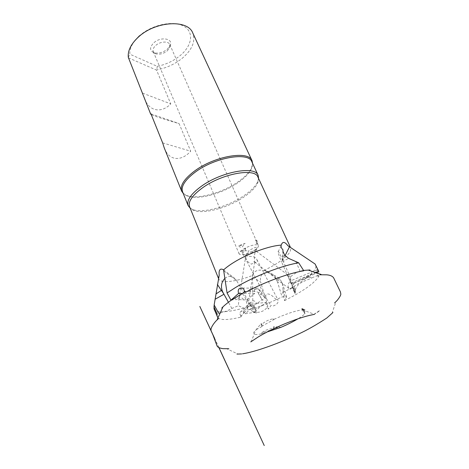 <?xml version="1.0" encoding="UTF-8"?>
<svg xmlns="http://www.w3.org/2000/svg" width="469" height="469" viewBox="0 0 469 469"><rect width="100%" height="100%" fill="white"/><g stroke="black" fill="none" stroke-linecap="round" stroke-linejoin="round"><path stroke-width="0.35" stroke-dasharray="2.35 1.76" d="M233.609 298.647C237.818 298.196 244.115 296.795 242.93 299.908C238.809 299.339 234.963 299.41 231.399 300.125L231.387 300.125M303.789 270.783L302.441 270.595L300.084 271.1L295.23 273.392C292.087 275.197 290.493 276.634 290.446 277.695L290.921 280.556C287.474 283.915 287.163 286.811 289.989 289.25L292.545 287.556L292.873 286.835L294.133 290.575L294.509 287.462C295.687 291.102 295.974 292.797 295.37 292.545L292.48 285.943L292.814 288.066L295.247 293.617L295.37 292.545M245.17 291.689L245.498 291.624L245.428 292.351M245.287 291.689L248.599 291.542L249.121 291.237L249.127 290.071L250.053 289.426L249.074 290.094L248.599 291.542M250.053 289.426L257.727 289.473C258.794 289.461 259.609 290.229 260.172 291.759L258.272 293.283L262.693 300.342L264.657 297.516C258.226 290.293 253.366 291.056 249.121 291.237M262.693 300.342L261.925 299.533C258.396 303.332 254.233 304.973 249.432 304.445L251.595 306.732L247.005 305.911L247.62 308.702L245.985 309.077L238.352 305.735L239.02 298.343C239.589 296.15 240.31 294.808 241.183 294.315C243.241 292.398 246.583 298.988 247.005 305.911M220.131 312.999C223.942 312.137 227.852 310.619 231.856 308.455L238.352 305.735M217.141 316.81L217.241 314.242L218.642 313.216M217.927 317.906C219.492 319.225 222.535 319.741 227.049 319.459C230.918 319.201 235.52 318.416 240.861 317.097L240.48 316.1L241.037 316.053L243.751 313.398L243.253 313.532L244.097 310.46L243.517 311.539L243.751 313.398M260.999 333.963L262.183 333.482L261.931 332.597C266.744 331.536 272.395 329.678 278.891 327.034L273.749 326.571L273.509 328.546C269.147 328.705 265.29 330.053 261.931 332.597L260.999 333.963L258.003 334.438C252.949 334.884 252.234 333.412 255.851 330.024L261.186 323.475L261.145 324.923C264.633 321.623 268.655 319.594 273.21 318.826L274.377 319.155C286.242 313.814 295.605 310.707 302.47 309.851L303.291 309.792L302.007 308.579L304.135 309.429C303.613 309.358 303.636 310.466 304.211 312.747L305.096 313.632C303.572 315.121 301.215 316.833 298.032 318.768M278.891 327.034L280.831 327.38M302.886 309.329C305.753 309.44 306.193 310.584 304.211 312.747L304.592 313.62L304.721 310.765L304.135 309.429M238.709 245.75C239.612 247.192 240.796 247.579 242.268 246.923L245.111 243.393L241.564 245.252L238.709 245.75L245.111 243.393M245.563 248.353C245.621 251.296 244.32 252.504 241.652 251.964L240.902 251.384C242.532 251.472 244.085 250.464 245.563 248.353C243.534 250.059 241.67 250.909 239.97 250.892M253.934 261.638L255.089 262.277C257.205 262.552 257.792 261.632 256.848 259.521C255.945 257.733 254.356 256.742 252.088 256.555L247.034 256.097L245.275 254.913L252.492 252.41L255.036 250.804L256.262 251.372C254.063 251.478 254.304 259.738 254.667 261.989L253.934 261.638L252.961 263.279L251.495 264.147C247.333 262.23 245.457 259.334 245.873 255.453L249.039 250.575L244.519 250.874C242.889 252.017 242.373 253.055 242.971 253.981L245.387 255.025M218.49 278.129L218.677 278.862C220.453 283.733 236.124 281.834 252.932 275.332C253.401 270.226 259.973 269.405 264 270.572L265.137 270.783C267.899 271.34 270.179 272.647 271.991 274.705C275.033 275.485 277.695 276.956 279.975 279.114L282.49 283.493L283.059 290.188L282.748 292.55L284.536 300.606L286.665 296.912C286.424 296.179 284.906 296.215 282.098 297.018L276.229 299.556L278 299.896C278.615 302.528 277.097 304.533 273.45 305.905L270.941 305.454L268.608 309.071L267.26 307.218C264.61 310.765 260.916 312.465 256.18 312.319L254.321 305.747L256.18 312.319M276.229 299.556L273.163 296.719C268.843 292.58 263.132 292.662 267.113 299.838L270.941 305.454M290.921 280.556L287.778 274.881C286.254 272.466 289.906 280.966 292.873 286.835M164.226 147.829C169.063 161.201 181.444 161.565 190.707 151.206L179.076 123.582C165.938 119.882 153.539 115.925 151.241 114.536M183.221 193.41L186.967 195.585C197.754 199.647 222.113 192.958 237.724 182.06C244.765 177.206 249.397 172.387 251.624 167.603L252.603 163.388M144.27 98.197C149.23 111.827 161.606 113.31 170.78 103.883L156.564 70.115L156.869 69.84C166.448 68.052 174.966 64.142 182.423 58.121C192.272 49.573 195.72 41.19 192.753 32.965M255.036 250.804L256.742 248.271C257.475 245.932 252.498 248.547 249.039 250.575M254.21 250.34C257.34 248.353 258.741 246.764 258.419 245.58C257.844 243.481 248.898 245.604 243.259 249.232C240.192 251.208 238.827 252.773 239.155 253.917C239.952 255.083 242.491 255.025 246.764 253.735L254.21 250.34M255.482 239.87L257.375 243.206L257.411 243.821L256.267 243.376L257.616 242.473C257.985 241.547 257.276 240.679 255.482 239.87L256.52 241.265L256.267 243.376M167.181 50.898L169.543 47.985L169.79 44.514C168.482 40.897 160.24 41.366 155.808 45.387C153.398 47.586 152.548 49.679 153.257 51.672L155.954 53.865C159.718 54.721 163.458 53.73 167.181 50.898M167.257 49.292L170.03 45.862C174.017 38.734 161.131 36.054 153.861 42.761C149.464 47.34 149.535 50.675 154.072 52.768C158.504 53.777 162.895 52.616 167.257 49.292M182.57 191.798C183.397 193.773 185.138 195.233 187.799 196.177C198.399 200.163 222.406 193.562 237.795 182.84C244.73 178.056 249.291 173.319 251.484 168.617C252.615 166.032 252.744 163.763 251.871 161.805M190.179 208.195L192.988 209.643C203.376 213.501 227.846 206.653 243.616 195.901C250.827 191.035 255.535 186.275 257.745 181.62L258.618 178.583M189.57 206.677C190.303 208.429 191.868 209.725 194.272 210.563C204.378 214.31 228.315 207.609 243.733 197.103C250.78 192.36 255.382 187.717 257.54 183.186C258.577 180.858 258.706 178.83 257.932 177.094M264 270.572L274.084 265.196C286.137 257.862 291.648 252.041 290.622 247.726L290.311 247.21M134.937 40.539C131.261 45.294 129.573 49.843 129.878 54.187L157.209 66.334C165.833 64.593 173.477 61.011 180.155 55.588C192.044 45.821 194.418 32.091 183.801 26.229C173.383 20.196 151.868 24.652 139.504 35.755M157.209 66.334L156.869 69.84M244.097 310.46L249.52 305.454L250.411 305.184L252.117 306.005L251.079 304.569L251.015 302.171C252.762 300.078 254.573 300.377 256.449 303.062L256.602 303.484L245.328 313.743L245.193 313.333C243.37 310.73 241.652 310.414 240.022 312.383L240.11 314.681L241.037 316.053M307.582 277.578L309.505 277.273L311.651 278.076C310.361 277.202 309.001 277.038 307.582 277.578L294.755 282.971L293.213 284.12L292.357 286.207L290.405 280.972L291.788 283.651L318.603 272.383L317.05 269.781C316.499 269.827 316.745 271.164 317.8 273.785L318.562 275.139L311.68 277.918M258.272 293.283L261.925 299.533M260.172 291.759C260.195 290.1 259.568 288.916 258.296 288.206C254.966 287.907 253.793 289.643 254.767 293.412L242.186 293.459M242.93 299.908L246.794 299.832L254.767 293.412M246.794 299.832L249.432 304.445M284.536 300.606C303.015 291.343 314.464 283.235 318.891 276.27L318.562 275.139M282.748 292.55C303.273 282.238 318.316 270.138 315.643 264.809M317.959 271.692L318.856 271.574L318.603 272.383M291.788 283.651L292.322 282.467L316.112 272.7M213.999 308.795C215.939 314.025 232.859 312.043 252.82 305.184L252.609 277.173L252.932 275.332M245.328 313.743L254.72 312.301L252.82 305.184M256.602 303.484L265.847 302.405L262.992 304.944C259.486 306.251 257.153 307.623 255.986 309.053C255.189 310.132 251.577 312.448 255.019 312.037L254.72 312.301M285.052 255.681L281.752 262.271L294.133 290.575M284.706 255.259L282.655 256.795L282.432 259.416C280.48 255.03 279.096 252.386 278.281 251.49C277.578 251.542 278.738 255.136 281.752 262.271M282.555 256.994L282.965 249.877M252.609 277.173L260.635 281.916L268.608 309.071M279.975 279.114L275.907 278.844L276.962 280.274C275.362 275.954 272.43 273.351 268.162 272.454C262.148 272.413 259.638 275.567 260.635 281.916M275.907 278.844L271.991 274.705M128.301 57.347L129.878 54.187M128.424 57.834L156.564 70.115M142.646 93.167L170.78 103.883M223.906 271.018L236.739 280.784L251.595 306.732M224.874 278.369C228.28 275.708 231.663 275.784 235.028 278.586L236.739 280.784M245.498 291.624L245.011 291.396M257.727 289.473C259.199 289.695 260.647 290.915 262.071 293.125L264.657 297.516M150.959 113.838L179.076 123.582M162.643 142.881L190.707 151.206M252.117 306.005L254.321 305.747M265.847 302.405L267.26 307.218M292.322 282.467L294.509 287.462M262.992 304.944C260.072 306.732 257.417 309.094 255.019 312.037M276.728 280.145L277.595 282.338L276.962 280.274M298.935 279.688L315.244 272.407M282.655 258.976L283.423 261.679L282.432 259.416M241.652 315.49L240.521 316.241M317.056 275.772L318.486 275.397M241.658 315.42L240.861 317.097M316.833 275.872L318.891 276.27M256.643 312.981L253.53 312.424L250.241 309.358C247.62 309.452 245.287 310.847 243.253 313.532M249.52 305.454L250.569 305.249L252.228 307.787L253.53 312.424M295.247 293.617L294.673 293.014L295.277 290.364C296.906 282.602 305.507 280.89 311.651 278.076M294.755 282.971C292.937 283.874 292.14 285.357 292.357 287.415L294.673 293.014M305.096 313.632L304.492 312.864M302.558 309.839L303.238 311.393L304.721 310.765M303.279 310.156L303.238 311.393M262.095 333.553L261.901 332.867M273.749 326.571L274.558 329.32M273.509 328.546L273.89 329.854M262.183 333.482L267.283 331.9M274.377 319.155L273.591 319.676L273.21 319.026M261.186 323.475L262.693 326.107L261.86 326.178L261.145 324.923M256.361 329.59L262.693 326.107M273.21 318.826L273.703 319.67L261.86 326.178M290.446 277.695L283.423 261.679C283.681 261.081 285.41 259.978 288.605 258.378L288.605 258.378M295.945 261.784L300.084 271.1M282.49 283.493L282.485 283.446C282.174 282.449 280.544 282.08 277.595 282.338L282.098 297.018M283.059 290.188L285.627 298.501M231.856 308.455L228.409 302.253M262.071 293.125L259.621 295.089M252.228 307.787L255.077 307.447M292.656 288.394L292.814 288.066M303.572 270.437L302.441 270.595M302.47 309.851L314.177 314.218L319.407 310.683C320.186 310.279 320.022 310.49 318.902 311.322L314.412 314.33M250.768 341.889L251.495 340.94L255.851 330.024M211.144 330.739L218.994 347.705M218.9 347.658L214.614 338.395M228.849 348.725L227.359 349.012L237.56 353.884L236.939 354.077M241.558 353.937L242.643 353.784M332.949 312.53L332.38 312.852L332.374 312.301L335.816 302.077L334.585 302.962M256.848 259.521L278 299.896M242.971 253.981L267.113 299.838M254.497 261.995L289.989 289.25M256.332 251.29L287.778 274.881M256.742 248.271L256.303 251.191M254.673 261.989L247.62 308.702M169.79 44.514L256.52 241.265M257.375 243.206L258.419 245.58M169.543 47.985L170.03 45.862M194.272 210.563L192.988 209.643M218.454 278.305L218.677 278.862M187.799 196.177L186.967 195.585M240.022 312.383L251.015 302.171M317.05 269.781L290.405 280.972M282.379 283.106L286.665 296.912M281.06 245.985L278.281 251.49M265.137 270.783L268.162 272.454M251.484 168.617L251.624 167.603M242.403 288.066L258.296 288.206M223.408 269.734L235.028 278.586M290.411 247.28L290.622 247.726M257.54 183.186L257.745 181.62M155.954 53.865L154.072 52.768M153.257 51.672L239.155 253.917M252.492 252.41L253.078 251.003M247.708 254.087L246.764 253.735M245.873 255.453L239.02 298.343M257.616 242.473L257.411 243.821M282.936 251.314L282.748 259.527M292.357 287.415L292.521 287.081M245.275 254.913L246.501 255.857M240.556 251.29L241.101 251.712M250.241 309.358C257.716 307.435 266.58 304.117 276.827 299.415M295.277 290.364L295.364 292.58M304.791 313.573L304.522 312.952"/><path stroke-width="0.7" d="M233.609 298.647L231.393 300.125C227.447 302.857 224.241 305.489 221.778 308.033L222.74 307.377L217.241 319.471L218.425 318.621L216.543 320.462C215.793 321.042 209.913 327.714 211.144 330.739M282.936 251.314L284.706 255.259L288.611 258.378L298.706 262.828L303.789 270.783C289.033 273.075 264.323 282.139 245.428 292.351L244.929 291.255L244.343 291.689L245.17 291.689M318.856 271.574L315.098 264.018L287.831 245.662C284.706 241.535 282.502 241.359 281.212 245.14C269.687 245.668 247.966 253.524 233.75 262.447C229.57 265.032 226.181 267.523 223.578 269.915L223.408 269.734C220.067 268.039 218.665 269.851 219.211 275.156L214.163 304.95L218.642 313.216L220.131 312.999M214.163 304.95L213.999 308.795L217.927 317.906M298.032 318.768C293.102 321.734 287.362 324.601 280.831 327.38L267.283 331.9M151.241 114.536L150.655 114.073L150.959 113.838L162.643 142.881L164.226 147.829L181.626 191.106L183.221 193.41M252.603 163.388L252.011 160.65C248.869 150.32 214.726 155.907 194.635 170.98C184.159 178.9 179.82 185.613 181.626 191.106M150.655 114.073L128.301 57.347C127.627 50.658 131.068 43.834 138.607 36.881C155.667 20.97 187.84 19.293 192.753 32.965L252.011 160.65M258.618 178.583L258.138 175.324L251.871 161.805C248.787 151.669 215.195 157.197 195.403 172.012C185.073 179.803 180.794 186.398 182.57 191.798L188.133 205.621L190.179 208.195M258.138 175.324C255.265 165.592 221.485 171.572 201.365 186.269C190.865 193.996 186.457 200.445 188.133 205.621M290.411 247.28L257.932 177.094C255.136 167.632 222.189 173.518 202.526 187.829C192.255 195.362 187.934 201.647 189.57 206.677L218.454 278.305M219.211 275.156L218.49 278.129M298.706 262.828C282.045 265.448 254.139 276.294 235.532 287.509L227.066 292.961L223.578 269.915M282.936 251.308L282.965 249.877C281.582 248.382 280.943 247.081 281.06 245.979L281.212 245.14M227.066 292.961L230.947 300.137L238.563 293.477C237.566 289.555 238.844 287.749 242.403 288.066C243.745 288.787 244.396 289.994 244.343 291.689M318.68 271.393L315.098 264.018M316.112 272.7L317.959 271.692L315.244 272.407M213.911 306.632L217.241 314.242M289.549 246.717L285.052 255.681M290.311 247.21L287.831 245.662M139.504 35.755L134.937 40.539M242.186 293.459L238.563 293.477M230.947 300.137L231.393 300.125M216.039 293.905L221.333 290.44L222.857 292.263C220.483 286.975 221.151 282.344 224.874 278.369M221.333 290.44L217.376 284.449M222.511 291.999L223.965 294.256L222.857 292.263M302.007 308.579L302.558 309.839M303.291 309.81L303.279 310.156M215.189 299.204L223.965 294.256L228.409 302.253M231.422 300.107L245.217 291.788M334.585 302.962L336.103 301.497C337.662 300.131 341.08 295.423 340.805 293.969L340.418 291.911L333.594 277.754C332.251 276.012 329.895 275.033 326.524 274.822L319.782 274.764L321.206 274.482L308.625 270.208L309.986 269.974L303.572 270.437M314.412 314.33L309.288 315.455C302.399 317.132 293.981 320.016 284.044 324.102C274.095 328.341 265.595 332.562 258.536 336.765L250.768 341.889M218.994 347.705L264.24 445.55L218.9 347.658M214.614 338.395L199.829 306.445L212.879 334.766L217.077 345.987C217.528 346.597 217.698 347.764 222.904 348.655L228.849 348.725M236.939 354.077L241.558 353.937M242.643 353.784C255.505 351.82 278.879 343.455 298.9 333.858C306.919 330.205 316.212 324.929 326.782 318.029L332.949 312.53"/></g></svg>

